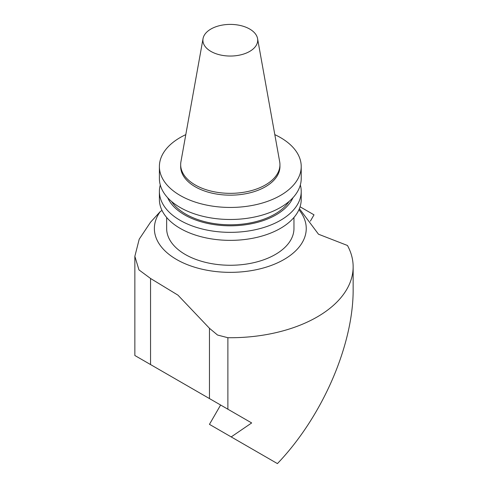 <?xml version="1.0" encoding="UTF-8"?>
<svg xmlns="http://www.w3.org/2000/svg" width="488" height="488" viewBox="0 0 488 488"><rect width="100%" height="100%" fill="white"/><g stroke="black" fill="none" stroke-linecap="round" stroke-linejoin="round"><path stroke-width="0.73" d="M150.554 278.477L150.554 364.566L134.853 355.502L251.668 422.944L220.619 405.016L209.45 424.359L277.422 463.6C322.428 416.593 353.593 344.687 353.147 288.89L353.147 266.808A122.836 70.919 180 0 1 227.884 337.714L217.538 335.036L209.462 328.29L177.949 295.136L150.554 278.477L138.97 269.901L134.853 256.328L139.208 239.193L150.554 222.192L160.351 211.456A75.939 43.841 180 0 0 231.94 272.341A75.939 43.841 180 0 0 298.93 209.736M179.944 381.531L208.309 397.909M300.065 206.784L314.01 214.836L310.374 221.131M353.147 266.808A122.836 70.919 180 0 0 347.462 245.482L318.487 234.209L299.394 208.657M251.668 422.944L231.202 436.912M162.034 210.487L160.351 211.456M210.926 51.411A27.407 15.823 180 0 1 203.045 38.595A27.407 15.823 180 0 1 230.305 24.4A27.407 15.823 180 0 1 257.566 38.595A27.407 15.823 180 0 1 242.091 54.51A27.407 15.823 180 0 1 210.926 51.411M257.566 38.595L279.679 161.729A49.636 28.658 180 0 1 279.947 164.682A49.636 28.658 180 0 1 249.301 191.162A49.636 28.658 180 0 1 195.206 184.946A49.636 28.658 180 0 1 180.67 164.682A49.636 28.658 180 0 1 180.932 161.729L203.045 38.595M279.947 164.682L279.947 166.506A49.636 28.658 180 0 1 249.301 192.986A49.636 28.658 180 0 1 195.206 186.77A49.636 28.658 180 0 1 180.67 166.506L180.67 164.682M274.817 134.639A70.912 40.943 180 0 1 301.218 166.506A70.912 40.943 180 0 1 257.444 204.332A70.912 40.943 180 0 1 180.163 195.456A70.912 40.943 180 0 1 159.393 166.506A70.912 40.943 180 0 1 185.8 134.639M301.218 166.506L301.218 178.547A70.912 40.943 180 0 1 257.444 216.367A70.912 40.943 180 0 1 180.163 207.491A70.912 40.943 180 0 1 159.393 178.547L159.393 166.506M289.097 201.434A62.94 36.338 180 0 1 185.806 214.159A62.94 36.338 180 0 1 171.52 201.434M292.959 197.719A64.672 37.338 180 0 1 247.398 224.474A64.672 37.338 180 0 1 184.58 214.866A64.672 37.338 180 0 1 167.659 197.719M300.34 184.976A70.912 40.943 180 0 1 301.218 191.406A70.912 40.943 180 0 1 257.444 229.232A70.912 40.943 180 0 1 180.163 220.356A70.912 40.943 180 0 1 159.393 191.406A70.912 40.943 180 0 1 160.278 184.976M301.218 191.406L301.218 199.421A70.912 40.943 180 0 1 257.444 237.247A70.912 40.943 180 0 1 180.163 228.372A70.912 40.943 180 0 1 159.393 199.421L159.393 191.406M293.959 217.465L293.959 228.512A63.653 36.752 180 0 1 254.669 262.465A63.653 36.752 180 0 1 185.3 254.498A63.653 36.752 180 0 1 166.652 228.512L166.652 217.465M227.884 409.206L227.884 337.714M209.462 398.574L209.462 328.29M134.853 355.502L134.853 256.328"/></g></svg>
